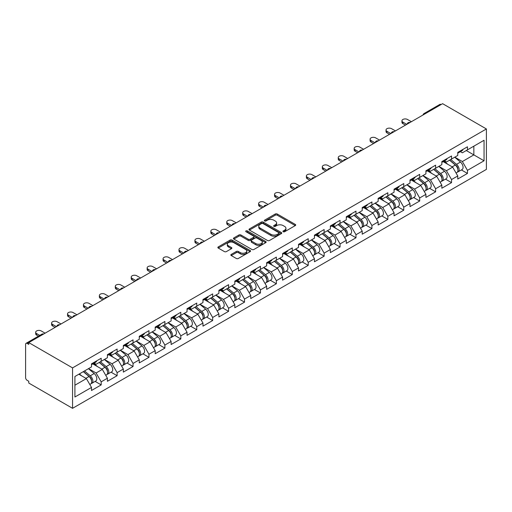 <?xml version="1.0" encoding="UTF-8"?>
<svg xmlns="http://www.w3.org/2000/svg" width="512" height="512" viewBox="0 0 512 512"><rect width="100%" height="100%" fill="white"/><g stroke="black" fill="none" stroke-linecap="round" stroke-linejoin="round"><path stroke-width="0.77" d="M283.232 231.738A0.992 0.57 0 0 0 284.634 231.738L295.283 225.587A1.414 0.819 0 0 0 295.699 225.011A1.414 0.819 0 0 0 295.283 224.429L277.248 214.016A1.414 0.819 0 0 0 275.245 214.016L264.595 220.166A0.992 0.57 0 0 0 264.307 220.57A0.992 0.57 0 0 0 264.595 220.973A0.992 0.57 0 0 0 265.997 220.973L267.379 220.179A4.538 2.618 0 0 1 273.792 220.179L275.29 221.05A4.538 2.618 0 0 1 276.621 222.899A4.538 2.618 0 0 1 275.29 224.749L273.914 225.542A0.992 0.57 0 0 0 273.626 225.952A0.992 0.57 0 0 0 273.914 226.355A0.992 0.57 0 0 0 275.315 226.355L276.698 225.562A4.538 2.618 0 0 1 283.11 225.562L284.614 226.426A4.538 2.618 0 0 1 285.939 228.275A4.538 2.618 0 0 1 284.614 230.131L283.232 230.925A0.992 0.57 0 0 0 282.944 231.328A0.992 0.57 0 0 0 283.232 231.738L283.232 230.925M231.258 254.4A1.414 0.819 0 0 0 230.842 254.976A1.414 0.819 0 0 0 231.258 255.552L236.314 258.477A1.414 0.819 0 0 0 238.317 258.477L250.144 251.648A1.414 0.819 0 0 0 250.56 251.072A1.414 0.819 0 0 0 250.144 250.496L232.109 240.077A1.414 0.819 0 0 0 230.099 240.077L218.278 246.906A1.414 0.819 0 0 0 217.862 247.482A1.414 0.819 0 0 0 218.278 248.064L224.39 251.59A1.414 0.819 0 0 0 226.394 251.59L231.456 248.672A1.414 0.819 0 0 0 231.872 248.09A1.414 0.819 0 0 0 231.456 247.514L228.422 245.766A3.789 2.189 0 0 1 227.315 244.218A3.789 2.189 0 0 1 229.651 242.195A3.789 2.189 0 0 1 233.786 242.669L245.658 249.523A3.789 2.189 0 0 1 246.771 251.072A3.789 2.189 0 0 1 244.429 253.094A3.789 2.189 0 0 1 240.301 252.621L238.317 251.475A1.414 0.819 0 0 0 236.314 251.475L231.258 254.4L231.258 255.552L236.314 252.653L236.314 251.475M28.762 342.605L442.605 103.68L486.4 128.96L72.557 367.891L28.762 342.605L28.762 344.378L27.13 343.43A2.163 1.248 -120 0 0 26.048 343.328A2.163 1.248 -120 0 0 25.6 344.314L25.6 377.677A2.163 1.248 -120 0 0 27.13 380.326L28.762 381.267L28.762 383.04L72.557 408.32L72.557 367.891M267.475 240.486A1.414 0.819 0 0 0 269.478 240.486L281.306 233.658A1.414 0.819 0 0 0 281.722 233.082A1.414 0.819 0 0 0 281.306 232.499L263.27 222.086A1.414 0.819 0 0 0 261.267 222.086L249.44 228.915A1.414 0.819 0 0 0 249.024 229.491A1.414 0.819 0 0 0 249.44 230.074L267.475 240.486M246.381 231.949A0.992 0.57 0 0 1 247.386 232.09L247.386 230.912L265.722 241.498A1.414 0.819 0 0 1 266.138 242.074A1.414 0.819 0 0 1 265.722 242.656L253.901 249.478A1.414 0.819 0 0 1 251.898 249.478L233.862 239.066L233.862 237.914A1.414 0.819 0 0 0 233.446 238.49A1.414 0.819 0 0 0 233.862 239.066M233.862 237.914L238.918 234.989A1.414 0.819 0 0 1 240.922 234.989L248.237 239.213A1.414 0.819 0 0 0 250.24 239.213L253.6 237.274A1.414 0.819 0 0 0 254.016 236.698A1.414 0.819 0 0 0 253.6 236.115L245.984 231.718A0.992 0.57 0 0 1 245.696 231.315A0.992 0.57 0 0 1 246.304 230.784A0.992 0.57 0 0 1 247.386 230.912M72.557 408.32L486.4 169.395L486.4 128.96M95.136 381.395L101.19 384.896L101.19 381.83L96.09 372.992L88.531 368.627M101.19 384.896L91.494 390.496L91.494 387.43L74.906 397.005L74.906 376.499L91.494 366.918L91.494 363.853L101.19 358.253L101.19 361.318L107.418 357.722L107.418 354.662L117.12 349.062L117.12 352.128L123.341 348.531L123.341 345.466L133.043 339.866L133.043 342.931L139.27 339.334L139.27 336.269L148.966 330.675L148.966 333.734L155.194 330.144L155.194 327.078L164.89 321.478L164.89 324.544L171.117 320.947L171.117 317.882L180.819 312.282L180.819 315.347L187.046 311.757L187.046 308.691L196.742 303.091L196.742 306.157L202.97 302.56L202.97 299.494L212.666 293.894L212.666 296.96L218.893 293.363L218.893 290.304L228.589 284.704L228.589 287.77L234.816 284.173L234.816 281.107L244.518 275.507L244.518 278.573L250.746 274.976L250.746 271.91L260.442 266.317L260.442 269.376L266.669 265.786L266.669 262.72L276.365 257.12L276.365 260.186L282.592 256.589L282.592 253.523L292.288 247.923L292.288 250.989L298.515 247.392L298.515 244.333L308.218 238.733L308.218 241.798L314.445 238.202L314.445 235.136L324.141 229.536L324.141 232.602L330.368 229.005L330.368 225.939L340.064 220.346L340.064 223.405L346.291 219.814L346.291 216.749L355.987 211.149L355.987 214.214L362.214 210.618L362.214 207.552L371.917 201.952L371.917 205.018L378.144 201.427L378.144 198.362L387.84 192.762L387.84 195.827L394.067 192.23L394.067 189.165L403.763 183.565L403.763 186.63L409.99 183.034L409.99 179.974L419.686 174.374L419.686 177.44L425.914 173.843L425.914 170.778L435.616 165.178L435.616 168.243L441.843 164.646L441.843 161.581L451.539 155.987L451.539 159.046L457.766 155.456L457.766 152.39L467.462 146.79L467.462 149.856L484.051 140.275L484.051 160.787L467.462 170.368L462.362 161.523L454.803 157.165M461.408 169.933L467.462 173.427L467.462 170.368M467.462 173.427L457.766 179.027L457.766 175.962L451.539 179.558L446.432 170.72L438.88 166.355M445.485 179.13L451.539 182.624L451.539 179.558M451.539 182.624L441.843 188.224L441.843 185.158L435.616 188.755L430.509 179.91L422.957 175.552M429.555 188.32L435.616 191.821L435.616 188.755M435.616 191.821L425.914 197.414L425.914 194.355L419.686 197.946L414.586 189.107L407.034 184.742M413.632 197.517L419.686 201.011L419.686 197.946M419.686 201.011L409.99 206.611L409.99 203.546L403.763 207.142L398.662 198.304L391.104 193.939M397.709 206.707L403.763 210.208L403.763 207.142M403.763 210.208L394.067 215.808L394.067 212.742L387.84 216.333L382.733 207.494L375.181 203.136M381.786 215.904L387.84 219.398L387.84 216.333M387.84 219.398L378.144 224.998L378.144 221.933L371.917 225.53L366.81 216.691L359.258 212.326M365.856 225.101L371.917 228.595L371.917 225.53M371.917 228.595L362.214 234.195L362.214 231.13L355.987 234.726L350.886 225.882L343.334 221.523M349.933 234.291L355.987 237.786L355.987 234.726M355.987 237.786L346.291 243.386L346.291 240.32L340.064 243.917L334.963 235.078L327.405 230.714M334.01 243.488L340.064 246.982L340.064 243.917M340.064 246.982L330.368 252.582L330.368 249.517L324.141 253.114L319.034 244.269L311.482 239.91M318.086 252.678L324.141 256.179L324.141 253.114M324.141 256.179L314.445 261.773L314.445 258.714L308.218 262.304L303.11 253.466L295.558 249.107M302.157 261.875L308.218 265.37L308.218 262.304M308.218 265.37L298.515 270.97L298.515 267.904L292.288 271.501L287.187 262.662L279.629 258.298M286.234 271.066L292.288 274.566L292.288 271.501M292.288 274.566L282.592 280.166L282.592 277.101L276.365 280.698L271.264 271.853L263.706 267.494M270.31 280.262L276.365 283.757L276.365 280.698M276.365 283.757L266.669 289.357L266.669 286.291L260.442 289.888L255.334 281.05L247.782 276.685M254.381 289.459L260.442 292.954L260.442 289.888M260.442 292.954L250.746 298.554L250.746 295.488L244.518 299.085L239.411 290.24L231.859 285.882M238.458 298.65L244.518 302.15L244.518 299.085M244.518 302.15L234.816 307.744L234.816 304.685L228.589 308.275L223.488 299.437L215.93 295.072M222.534 307.846L228.589 311.341L228.589 308.275M228.589 311.341L218.893 316.941L218.893 313.875L212.666 317.472L207.565 308.634L200.006 304.269M206.611 317.037L212.666 320.538L212.666 317.472M212.666 320.538L202.97 326.138L202.97 323.072L196.742 326.662L191.635 317.824L184.083 313.466M190.682 326.234L196.742 329.728L196.742 326.662M196.742 329.728L187.046 335.328L187.046 332.262L180.819 335.859L175.712 327.021L168.16 322.656M174.758 335.43L180.819 338.925L180.819 335.859M180.819 338.925L171.117 344.525L171.117 341.459L164.89 345.056L159.789 336.211L152.23 331.853M158.835 344.621L164.89 348.115L164.89 345.056M164.89 348.115L155.194 353.715L155.194 350.65L148.966 354.246L143.866 345.408L136.307 341.043M142.912 353.818L148.966 357.312L148.966 354.246M148.966 357.312L139.27 362.912L139.27 359.846L133.043 363.443L127.936 354.598L120.384 350.24M126.982 363.008L133.043 366.509L133.043 363.443M133.043 366.509L123.341 372.102L123.341 369.043L117.12 372.634L112.013 363.795L104.461 359.437M111.059 372.205L117.12 375.699L117.12 372.634M117.12 375.699L107.418 381.299L107.418 378.234L101.19 381.83M94.112 363.13L96.09 364.269L101.19 361.318M96.09 372.992L102.317 369.395L92.787 363.891M107.418 378.234L102.317 369.395M110.042 353.933L112.013 355.072L117.12 352.128M112.013 363.795L118.24 360.198L108.71 354.701M123.341 369.043L118.24 360.198M125.965 344.736L127.936 345.882L133.043 342.931M127.936 354.598L134.163 351.008L124.64 345.504M139.27 359.846L134.163 351.008M141.888 335.546L143.866 336.685L148.966 333.734M143.866 345.408L150.086 341.811L140.563 336.314M155.194 350.65L150.086 341.811M157.811 326.349L159.789 327.488L164.89 324.544M159.789 336.211L166.016 332.621L156.486 327.117M171.117 341.459L166.016 332.621M173.741 317.158L175.712 318.298L180.819 315.347M175.712 327.021L181.939 323.424L172.41 317.92M187.046 332.262L181.939 323.424M189.664 307.962L191.635 309.101L196.742 306.157M191.635 317.824L197.862 314.227L188.339 308.73M202.97 323.072L197.862 314.227M205.587 298.771L207.565 299.91L212.666 296.96M207.565 308.634L213.792 305.037L204.262 299.533M218.893 313.875L213.792 305.037M221.51 289.574L223.488 290.714L228.589 287.77M223.488 299.437L229.715 295.84L220.186 290.342M234.816 304.685L229.715 295.84M237.44 280.378L239.411 281.517L244.518 278.573M239.411 290.24L245.638 286.65L236.109 281.146M250.746 295.488L245.638 286.65M253.363 271.187L255.334 272.326L260.442 269.376M255.334 281.05L261.562 277.453L252.038 271.955M266.669 286.291L261.562 277.453M269.286 261.99L271.264 263.13L276.365 260.186M271.264 271.853L277.491 268.256L267.962 262.758M282.592 277.101L277.491 268.256M285.21 252.8L287.187 253.939L292.288 250.989M287.187 262.662L293.414 259.066L283.885 253.562M298.515 267.904L293.414 259.066M301.139 243.603L303.11 244.742L308.218 241.798M303.11 253.466L309.338 249.869L299.808 244.371M314.445 258.714L309.338 249.869M317.062 234.406L319.034 235.552L324.141 232.602M319.034 244.269L325.261 240.678L315.738 235.174M330.368 249.517L325.261 240.678M332.986 225.216L334.963 226.355L340.064 223.405M334.963 235.078L341.19 231.482L331.661 225.984M346.291 240.32L341.19 231.482M348.915 216.019L350.886 217.158L355.987 214.214M350.886 225.882L357.114 222.291L347.584 216.787M362.214 231.13L357.114 222.291M364.838 206.829L366.81 207.968L371.917 205.018M366.81 216.691L373.037 213.094L363.507 207.59M378.144 221.933L373.037 213.094M380.762 197.632L382.733 198.771L387.84 195.827M382.733 207.494L388.96 203.898L379.437 198.4M394.067 212.742L388.96 203.898M396.685 188.442L398.662 189.581L403.763 186.63M398.662 198.304L404.89 194.707L395.36 189.203M409.99 203.546L404.89 194.707M412.614 179.245L414.586 180.384L419.686 177.44M414.586 189.107L420.813 185.51L411.283 180.013M425.914 194.355L420.813 185.51M428.538 170.048L430.509 171.187L435.616 168.243M430.509 179.91L436.736 176.32L427.206 170.816M441.843 185.158L436.736 176.32M444.461 160.858L446.432 161.997L451.539 159.046M446.432 170.72L452.659 167.123L443.136 161.626M457.766 175.962L452.659 167.123M441.075 104.563L425.254 113.696M424.602 114.074A2.163 1.248 120 0 1 425.152 113.638A2.163 1.248 60 0 0 424.07 113.53L439.891 104.397A2.163 1.248 60 0 1 440.973 104.506M460.384 151.661L462.362 152.8L467.462 149.856M462.362 161.523L473.843 154.893L473.843 146.17L484.051 140.275M466.291 150.534L484.051 160.787M74.906 385.216L86.387 378.586L78.835 374.227M91.494 387.43L86.387 378.586M283.629 231.872L284.614 231.309A4.538 2.618 0 0 0 285.939 229.459L285.939 228.275M276.621 222.899L276.621 224.077A4.538 2.618 0 0 1 275.29 225.926L274.31 226.496M295.264 225.6L277.248 215.2A1.414 0.819 0 0 0 275.245 215.2L264.992 221.114M281.286 233.67L263.27 223.264A1.414 0.819 0 0 0 261.267 223.264L249.459 230.08M278.797 233.485A0.992 0.57 0 0 0 279.091 233.082A0.992 0.57 0 0 0 278.797 232.672L262.97 223.533A0.992 0.57 0 0 0 261.568 223.533L260.115 224.371A4.538 2.618 0 0 0 258.784 226.227A4.538 2.618 0 0 0 260.115 228.077L270.931 234.323A4.538 2.618 0 0 0 277.344 234.323L278.797 233.485L278.797 234.662A0.992 0.57 0 0 0 279.091 234.259L279.091 233.082M258.784 226.227L258.784 227.405A4.538 2.618 0 0 0 260.115 229.254L260.115 228.077M278.797 234.662L277.344 235.501A4.538 2.618 0 0 1 270.931 235.501L260.115 229.254M233.882 239.078L238.918 236.166L238.918 234.989M254.016 236.698L254.016 237.875A1.414 0.819 0 0 1 253.6 238.451L250.24 240.39A1.414 0.819 0 0 1 248.237 240.39L240.922 236.166A1.414 0.819 0 0 0 238.918 236.166M247.386 232.09L265.702 242.662M255.827 243.597A3.789 2.189 0 0 0 259.962 244.07A3.789 2.189 0 0 0 262.298 242.048A3.789 2.189 0 0 0 261.19 240.499L257.005 238.086A1.414 0.819 0 0 0 255.002 238.086L251.648 240.019A1.414 0.819 0 0 0 251.232 240.602A1.414 0.819 0 0 0 251.648 241.178L255.827 243.597L255.827 244.774A3.789 2.189 0 0 0 259.962 245.248A3.789 2.189 0 0 0 262.298 243.226L262.298 242.048M251.232 240.602L251.232 241.779A1.414 0.819 0 0 0 251.648 242.355L251.648 241.178M255.827 244.774L251.648 242.355M246.771 251.072L246.771 252.25A3.789 2.189 0 0 1 244.429 254.272A3.789 2.189 0 0 1 240.301 253.798L238.317 252.653A1.414 0.819 0 0 0 236.314 252.653M227.315 244.218L227.315 245.395A3.789 2.189 0 0 0 228.422 246.944L228.422 245.766M231.437 248.678L228.422 246.944M250.125 251.661L232.109 241.261A1.414 0.819 0 0 0 230.099 241.261L218.298 248.077M456.55 165.952L455.834 165.536M457.466 172.026A4.762 2.752 -120 0 0 458.157 171.808A4.762 2.752 -120 0 0 459.014 168.48A4.762 2.752 -120 0 0 456.531 164.333L450.784 159.482M458.157 171.808L462.086 169.542A4.762 2.752 -120 0 0 462.944 166.214A4.762 2.752 -120 0 0 460.461 162.061L454.72 157.216M449.683 160.122L456.237 165.651A2.886 1.664 60 0 1 457.792 169.21M456.064 173.018L456.934 172.518A4.762 2.752 -120 0 0 457.786 169.19A4.762 2.752 -120 0 0 455.309 165.037L449.562 160.192M447.904 164.378L444.026 161.107M411.366 121.715L407.488 119.475A3.251 1.875 0 0 0 403.949 119.066A3.251 1.875 0 0 0 401.946 120.8A3.251 1.875 0 0 0 402.899 122.125L402.899 123.654A3.251 1.875 180 0 1 401.946 122.33L401.946 120.8M405.446 125.133L402.899 123.654M459.046 151.648A4.762 2.752 60 0 1 458.157 152.947A4.762 2.752 60 0 1 457.766 153.114M462.976 149.382A4.762 2.752 60 0 1 462.086 150.682L458.157 152.947M406.778 124.365L402.899 122.125M440.627 175.142L439.91 174.733M441.542 181.216A4.762 2.752 -120 0 0 442.234 181.005A4.762 2.752 -120 0 0 443.091 177.677A4.762 2.752 -120 0 0 440.608 173.523L434.861 168.678M442.234 181.005L446.163 178.733A4.762 2.752 -120 0 0 447.021 175.405A4.762 2.752 -120 0 0 444.538 171.258L438.79 166.406M433.754 169.318L440.307 174.848A2.886 1.664 60 0 1 441.869 178.4M440.141 182.214L441.005 181.709A4.762 2.752 -120 0 0 441.862 178.381A4.762 2.752 -120 0 0 439.386 174.234L433.638 169.382M431.981 173.574L428.102 170.298M424.704 184.339L423.987 183.93M425.613 190.413A4.762 2.752 -120 0 0 426.31 190.195A4.762 2.752 -120 0 0 427.162 186.867A4.762 2.752 -120 0 0 424.685 182.72L418.938 177.869M426.31 190.195L430.24 187.93A4.762 2.752 -120 0 0 431.091 184.602A4.762 2.752 -120 0 0 428.614 180.448L422.867 175.603M417.83 178.509L424.384 184.038A2.886 1.664 60 0 1 425.946 187.597M424.218 191.405L425.082 190.906A4.762 2.752 -120 0 0 425.939 187.578A4.762 2.752 -120 0 0 423.456 183.424L417.715 178.579M416.058 182.765L412.179 179.494M408.774 193.536L408.064 193.12M409.69 199.61A4.762 2.752 -120 0 0 410.381 199.392A4.762 2.752 -120 0 0 411.238 196.064A4.762 2.752 -120 0 0 408.755 191.91L403.014 187.066M410.381 199.392L414.31 197.12A4.762 2.752 -120 0 0 415.168 193.792A4.762 2.752 -120 0 0 412.691 189.645L406.944 184.794M401.907 187.706L408.461 193.235A2.886 1.664 60 0 1 410.016 196.794M408.288 200.602L409.158 200.096A4.762 2.752 -120 0 0 410.016 196.768A4.762 2.752 -120 0 0 407.533 192.621L401.786 187.77M400.128 191.962L396.256 188.691M392.851 202.726L392.134 202.317M393.766 208.8A4.762 2.752 -120 0 0 394.458 208.589A4.762 2.752 -120 0 0 395.315 205.254A4.762 2.752 -120 0 0 392.832 201.107L387.085 196.262M394.458 208.589L398.387 206.317A4.762 2.752 -120 0 0 399.245 202.989A4.762 2.752 -120 0 0 396.762 198.835L391.021 193.99M385.984 196.896L392.538 202.426A2.886 1.664 60 0 1 394.093 205.984M392.365 209.792L393.235 209.293A4.762 2.752 -120 0 0 394.086 205.965A4.762 2.752 -120 0 0 391.61 201.811L385.862 196.966M384.205 201.152L380.326 197.882M376.928 211.923L376.211 211.507M377.843 217.997A4.762 2.752 -120 0 0 378.534 217.779A4.762 2.752 -120 0 0 379.392 214.451A4.762 2.752 -120 0 0 376.909 210.304L371.162 205.453M378.534 217.779L382.464 215.514A4.762 2.752 -120 0 0 383.322 212.179A4.762 2.752 -120 0 0 380.838 208.032L375.091 203.187M370.054 206.093L376.608 211.622A2.886 1.664 60 0 1 378.17 215.181M376.442 218.989L377.306 218.49A4.762 2.752 -120 0 0 378.163 215.155A4.762 2.752 -120 0 0 375.68 211.008L369.939 206.163M368.282 210.349L364.403 207.078M395.443 130.906L391.565 128.666A3.251 1.875 0 0 0 388.026 128.262A3.251 1.875 0 0 0 386.022 129.99A3.251 1.875 0 0 0 386.97 131.322L386.97 132.851A3.251 1.875 180 0 1 386.022 131.526L386.022 129.99M389.523 134.323L386.97 132.851M443.117 160.845A4.762 2.752 60 0 1 442.234 162.144A4.762 2.752 60 0 1 441.843 162.304M447.046 158.579A4.762 2.752 60 0 1 446.163 159.872L442.234 162.144M390.848 133.562L386.97 131.322M379.52 140.102L375.642 137.862A3.251 1.875 0 0 0 372.102 137.453A3.251 1.875 0 0 0 370.093 139.187A3.251 1.875 0 0 0 371.046 140.512L371.046 142.048A3.251 1.875 180 0 1 370.093 140.717L370.093 139.187M373.6 143.52L371.046 142.048M427.194 170.042A4.762 2.752 60 0 1 426.31 171.334A4.762 2.752 60 0 1 425.914 171.501M431.123 167.77A4.762 2.752 60 0 1 430.24 169.069L426.31 171.334M374.925 142.752L371.046 140.512M363.597 149.293L359.718 147.053A3.251 1.875 0 0 0 356.173 146.65A3.251 1.875 0 0 0 354.17 148.384A3.251 1.875 0 0 0 355.123 149.709L355.123 151.238A3.251 1.875 180 0 1 354.17 149.914L354.17 148.384M357.677 152.71L355.123 151.238M411.27 179.232A4.762 2.752 60 0 1 410.381 180.531A4.762 2.752 60 0 1 409.99 180.691M415.2 176.966A4.762 2.752 60 0 1 414.31 178.266L410.381 180.531M359.002 151.949L355.123 149.709M347.667 158.49L343.789 156.25A3.251 1.875 0 0 0 340.25 155.84A3.251 1.875 0 0 0 338.246 157.574A3.251 1.875 0 0 0 339.2 158.899L339.2 160.435A3.251 1.875 180 0 1 338.246 159.11L338.246 157.574M341.747 161.907L339.2 160.435M395.347 188.429A4.762 2.752 60 0 1 394.458 189.728A4.762 2.752 60 0 1 394.067 189.888M399.277 186.157A4.762 2.752 60 0 1 398.387 187.456L394.458 189.728M343.078 161.139L339.2 158.899M331.744 167.68L327.866 165.446A3.251 1.875 0 0 0 324.326 165.037A3.251 1.875 0 0 0 322.323 166.771A3.251 1.875 0 0 0 323.27 168.096L323.27 169.626A3.251 1.875 180 0 1 322.323 168.301L322.323 166.771M325.824 171.104L323.27 169.626M379.418 197.619A4.762 2.752 60 0 1 378.534 198.918A4.762 2.752 60 0 1 378.144 199.078M383.347 195.354A4.762 2.752 60 0 1 382.464 196.653L378.534 198.918M327.149 170.336L323.27 168.096M361.005 221.114L360.288 220.704M361.914 227.187A4.762 2.752 -120 0 0 362.611 226.976A4.762 2.752 -120 0 0 363.462 223.648A4.762 2.752 -120 0 0 360.986 219.494L355.238 214.65M362.611 226.976L366.541 224.704A4.762 2.752 -120 0 0 367.392 221.376A4.762 2.752 -120 0 0 364.915 217.229L359.168 212.378M354.131 215.29L360.685 220.813A2.886 1.664 60 0 1 362.246 224.371M360.518 228.179L361.382 227.68A4.762 2.752 -120 0 0 362.24 224.352A4.762 2.752 -120 0 0 359.757 220.205L354.016 215.354M352.358 219.539L348.48 216.269M315.821 176.877L311.942 174.637A3.251 1.875 0 0 0 308.403 174.234A3.251 1.875 0 0 0 306.394 175.962A3.251 1.875 0 0 0 307.347 177.293L307.347 178.822A3.251 1.875 180 0 1 306.394 177.498L306.394 175.962M309.901 180.294L307.347 178.822M363.494 206.816A4.762 2.752 60 0 1 362.611 208.115A4.762 2.752 60 0 1 362.214 208.275M367.424 204.544A4.762 2.752 60 0 1 366.541 205.843L362.611 208.115M311.226 179.526L307.347 177.293M345.075 230.31L344.365 229.894M345.99 236.384A4.762 2.752 -120 0 0 346.682 236.166A4.762 2.752 -120 0 0 347.539 232.838A4.762 2.752 -120 0 0 345.056 228.691L339.315 223.84M346.682 236.166L350.611 233.901A4.762 2.752 -120 0 0 351.469 230.573A4.762 2.752 -120 0 0 348.986 226.419L343.245 221.574M338.208 224.48L344.762 230.01A2.886 1.664 60 0 1 346.317 233.568M344.589 237.376L345.459 236.877A4.762 2.752 -120 0 0 346.317 233.549A4.762 2.752 -120 0 0 343.834 229.395L338.086 224.55M336.429 228.736L332.557 225.466M299.898 186.074L296.019 183.834A3.251 1.875 0 0 0 292.474 183.424A3.251 1.875 0 0 0 290.47 185.158A3.251 1.875 0 0 0 291.424 186.483L291.424 188.019A3.251 1.875 180 0 1 290.47 186.688L290.47 185.158M293.978 189.491L291.424 188.019M347.571 216.013A4.762 2.752 60 0 1 346.682 217.306A4.762 2.752 60 0 1 346.291 217.472M351.501 213.741A4.762 2.752 60 0 1 350.611 215.04L346.682 217.306M295.302 188.723L291.424 186.483M329.152 239.501L328.435 239.091M330.067 245.574A4.762 2.752 -120 0 0 330.758 245.363A4.762 2.752 -120 0 0 331.616 242.035A4.762 2.752 -120 0 0 329.133 237.882L323.386 233.037M330.758 245.363L334.688 243.091A4.762 2.752 -120 0 0 335.546 239.763A4.762 2.752 -120 0 0 333.062 235.616L327.315 230.765M322.278 233.677L328.838 239.206A2.886 1.664 60 0 1 330.394 242.765M328.666 246.573L329.536 246.067A4.762 2.752 -120 0 0 330.387 242.739A4.762 2.752 -120 0 0 327.91 238.592L322.163 233.741M320.506 237.933L316.627 234.662M283.968 195.264L280.09 193.024A3.251 1.875 0 0 0 276.55 192.621A3.251 1.875 0 0 0 274.547 194.355A3.251 1.875 0 0 0 275.501 195.68L275.501 197.21A3.251 1.875 180 0 1 274.547 195.885L274.547 194.355M278.048 198.682L275.501 197.21M331.648 225.203A4.762 2.752 60 0 1 330.758 226.502A4.762 2.752 60 0 1 330.368 226.662M335.578 222.938A4.762 2.752 60 0 1 334.688 224.23L330.758 226.502M279.379 197.92L275.501 195.68M313.229 248.698L312.512 248.288M314.144 254.771A4.762 2.752 -120 0 0 314.835 254.554A4.762 2.752 -120 0 0 315.693 251.226A4.762 2.752 -120 0 0 313.21 247.078L307.462 242.227M314.835 254.554L318.765 252.288A4.762 2.752 -120 0 0 319.622 248.96A4.762 2.752 -120 0 0 317.139 244.806L311.392 239.962M306.355 242.867L312.909 248.397A2.886 1.664 60 0 1 314.47 251.955M312.742 255.763L313.606 255.264A4.762 2.752 -120 0 0 314.464 251.936A4.762 2.752 -120 0 0 311.981 247.782L306.24 242.938M304.582 247.123L300.704 243.853M268.045 204.461L264.166 202.221A3.251 1.875 0 0 0 260.627 201.811A3.251 1.875 0 0 0 258.624 203.546A3.251 1.875 0 0 0 259.571 204.87L259.571 206.406A3.251 1.875 180 0 1 258.624 205.082L258.624 203.546M262.125 207.878L259.571 206.406M315.718 234.4A4.762 2.752 60 0 1 314.835 235.699A4.762 2.752 60 0 1 314.445 235.859M319.648 232.128A4.762 2.752 60 0 1 318.765 233.427L314.835 235.699M263.45 207.11L259.571 204.87M297.306 257.894L296.589 257.478M298.214 263.968A4.762 2.752 -120 0 0 298.906 263.75A4.762 2.752 -120 0 0 299.763 260.422A4.762 2.752 -120 0 0 297.286 256.269L291.539 251.424M298.906 263.75L302.842 261.478A4.762 2.752 -120 0 0 303.693 258.15A4.762 2.752 -120 0 0 301.216 254.003L295.469 249.158M290.432 252.064L296.986 257.594A2.886 1.664 60 0 1 298.547 261.152M296.819 264.96L297.683 264.461A4.762 2.752 -120 0 0 298.541 261.126A4.762 2.752 -120 0 0 296.058 256.979L290.31 252.134M288.659 256.32L284.781 253.05M252.122 213.651L248.243 211.411A3.251 1.875 0 0 0 244.704 211.008A3.251 1.875 0 0 0 242.694 212.742A3.251 1.875 0 0 0 243.648 214.067L243.648 215.597A3.251 1.875 180 0 1 242.694 214.272L242.694 212.742M246.202 217.075L243.648 215.597M299.795 243.59A4.762 2.752 60 0 1 298.906 244.89A4.762 2.752 60 0 1 298.515 245.05M303.725 241.325A4.762 2.752 60 0 1 302.842 242.624L298.906 244.89M247.526 216.307L243.648 214.067M281.376 267.085L280.666 266.675M282.291 273.158A4.762 2.752 -120 0 0 282.982 272.947A4.762 2.752 -120 0 0 283.84 269.613A4.762 2.752 -120 0 0 281.357 265.466L275.616 260.621M282.982 272.947L286.912 270.675A4.762 2.752 -120 0 0 287.77 267.347A4.762 2.752 -120 0 0 285.286 263.194L279.546 258.349M274.509 261.254L281.062 266.784A2.886 1.664 60 0 1 282.618 270.342M280.89 274.15L281.76 273.651A4.762 2.752 -120 0 0 282.618 270.323A4.762 2.752 -120 0 0 280.134 266.176L274.387 261.325M272.73 265.51L268.858 262.24M236.198 222.848L232.32 220.608A3.251 1.875 0 0 0 228.774 220.205A3.251 1.875 0 0 0 226.771 221.933A3.251 1.875 0 0 0 227.725 223.258L227.725 224.794A3.251 1.875 180 0 1 226.771 223.469L226.771 221.933M230.272 226.266L227.725 224.794M283.872 252.787A4.762 2.752 60 0 1 282.982 254.086A4.762 2.752 60 0 1 282.592 254.246M287.802 250.515A4.762 2.752 60 0 1 286.912 251.814L282.982 254.086M231.603 225.498L227.725 223.258M265.453 276.282L264.736 275.866M266.368 282.355A4.762 2.752 -120 0 0 267.059 282.138A4.762 2.752 -120 0 0 267.917 278.81A4.762 2.752 -120 0 0 265.434 274.662L259.686 269.811M267.059 282.138L270.989 279.872A4.762 2.752 -120 0 0 271.846 276.544A4.762 2.752 -120 0 0 269.363 272.39L263.616 267.546M258.579 270.451L265.133 275.981A2.886 1.664 60 0 1 266.694 279.539M264.966 283.347L265.837 282.848A4.762 2.752 -120 0 0 266.688 279.52A4.762 2.752 -120 0 0 264.211 275.366L258.464 270.522M256.806 274.707L252.928 271.437M220.269 232.045L216.39 229.805A3.251 1.875 0 0 0 212.851 229.395A3.251 1.875 0 0 0 210.848 231.13A3.251 1.875 0 0 0 211.795 232.454L211.795 233.984A3.251 1.875 180 0 1 210.848 232.659L210.848 231.13M214.349 235.462L211.795 233.984M267.949 261.978A4.762 2.752 60 0 1 267.059 263.277A4.762 2.752 60 0 1 266.669 263.443M271.878 259.712A4.762 2.752 60 0 1 270.989 261.011L267.059 263.277M215.68 234.694L211.795 232.454M249.53 285.472L248.813 285.062M250.438 291.546A4.762 2.752 -120 0 0 251.136 291.334A4.762 2.752 -120 0 0 251.987 288.006A4.762 2.752 -120 0 0 249.51 283.853L243.763 279.008M251.136 291.334L255.066 289.062A4.762 2.752 -120 0 0 255.923 285.734A4.762 2.752 -120 0 0 253.44 281.587L247.693 276.736M242.656 279.648L249.21 285.178A2.886 1.664 60 0 1 250.771 288.73M249.043 292.544L249.907 292.038A4.762 2.752 -120 0 0 250.765 288.71A4.762 2.752 -120 0 0 248.282 284.563L242.541 279.712M240.883 283.904L237.005 280.627M204.346 241.235L200.467 238.995A3.251 1.875 0 0 0 196.928 238.592A3.251 1.875 0 0 0 194.925 240.32A3.251 1.875 0 0 0 195.872 241.651L195.872 243.181A3.251 1.875 180 0 1 194.925 241.856L194.925 240.32M198.426 244.653L195.872 243.181M252.019 271.174A4.762 2.752 60 0 1 251.136 272.474A4.762 2.752 60 0 1 250.746 272.634M255.949 268.909A4.762 2.752 60 0 1 255.066 270.202L251.136 272.474M199.75 243.891L195.872 241.651M233.6 294.669L232.89 294.259M234.515 300.742A4.762 2.752 -120 0 0 235.206 300.525A4.762 2.752 -120 0 0 236.064 297.197A4.762 2.752 -120 0 0 233.587 293.05L227.84 288.198M235.206 300.525L239.142 298.259A4.762 2.752 -120 0 0 239.994 294.931A4.762 2.752 -120 0 0 237.517 290.778L231.77 285.933M226.733 288.838L233.286 294.368A2.886 1.664 60 0 1 234.848 297.926M233.114 301.734L233.984 301.235A4.762 2.752 -120 0 0 234.842 297.907A4.762 2.752 -120 0 0 232.358 293.754L226.611 288.909M224.96 293.094L221.082 289.824M188.422 250.432L184.544 248.192A3.251 1.875 0 0 0 181.005 247.782A3.251 1.875 0 0 0 178.995 249.517A3.251 1.875 0 0 0 179.949 250.842L179.949 252.378A3.251 1.875 180 0 1 178.995 251.046L178.995 249.517M182.502 253.85L179.949 252.378M236.096 280.371A4.762 2.752 60 0 1 235.206 281.664A4.762 2.752 60 0 1 234.816 281.83M240.026 278.099A4.762 2.752 60 0 1 239.142 279.398L235.206 281.664M183.827 253.082L179.949 250.842M217.677 303.866L216.966 303.45M218.592 309.939A4.762 2.752 -120 0 0 219.283 309.722A4.762 2.752 -120 0 0 220.141 306.394A4.762 2.752 -120 0 0 217.658 302.24L211.917 297.395M219.283 309.722L223.213 307.45A4.762 2.752 -120 0 0 224.07 304.122A4.762 2.752 -120 0 0 221.587 299.974L215.846 295.123M210.81 298.035L217.363 303.565A2.886 1.664 60 0 1 218.918 307.123M217.19 310.931L218.061 310.426A4.762 2.752 -120 0 0 218.918 307.098A4.762 2.752 -120 0 0 216.435 302.95L210.688 298.099M209.03 302.291L205.158 299.021M172.499 259.622L168.614 257.382A3.251 1.875 0 0 0 165.075 256.979A3.251 1.875 0 0 0 163.072 258.714A3.251 1.875 0 0 0 164.026 260.038L164.026 261.568A3.251 1.875 180 0 1 163.072 260.243L163.072 258.714M166.573 263.04L164.026 261.568M220.173 289.562A4.762 2.752 60 0 1 219.283 290.861A4.762 2.752 60 0 1 218.893 291.021M224.102 287.296A4.762 2.752 60 0 1 223.213 288.595L219.283 290.861M167.904 262.278L164.026 260.038M201.754 313.056L201.037 312.646M202.669 319.13A4.762 2.752 -120 0 0 203.36 318.918A4.762 2.752 -120 0 0 204.218 315.584A4.762 2.752 -120 0 0 201.734 311.437L195.987 306.592M203.36 318.918L207.29 316.646A4.762 2.752 -120 0 0 208.147 313.318A4.762 2.752 -120 0 0 205.664 309.165L199.917 304.32M194.88 307.226L201.434 312.755A2.886 1.664 60 0 1 202.995 316.314M201.267 320.122L202.138 319.622A4.762 2.752 -120 0 0 202.989 316.294A4.762 2.752 -120 0 0 200.512 312.141L194.765 307.296M193.107 311.482L189.229 308.211M156.57 268.819L152.691 266.579A3.251 1.875 0 0 0 149.152 266.17A3.251 1.875 0 0 0 147.149 267.904A3.251 1.875 0 0 0 148.096 269.229L148.096 270.765A3.251 1.875 180 0 1 147.149 269.44L147.149 267.904M150.65 272.237L148.096 270.765M204.243 298.758A4.762 2.752 60 0 1 203.36 300.058A4.762 2.752 60 0 1 202.97 300.218M208.179 296.486A4.762 2.752 60 0 1 207.29 297.786L203.36 300.058M151.981 271.469L148.096 269.229M185.83 322.253L185.114 321.837M186.739 328.326A4.762 2.752 -120 0 0 187.437 328.109A4.762 2.752 -120 0 0 188.288 324.781A4.762 2.752 -120 0 0 185.811 320.634L180.064 315.782M187.437 328.109L191.366 325.843A4.762 2.752 -120 0 0 192.224 322.509A4.762 2.752 -120 0 0 189.741 318.362L183.994 313.517M178.957 316.422L185.51 321.952A2.886 1.664 60 0 1 187.072 325.51M185.344 329.318L186.208 328.819A4.762 2.752 -120 0 0 187.066 325.485A4.762 2.752 -120 0 0 184.582 321.338L178.842 316.493M177.184 320.678L173.306 317.408M140.646 278.01L136.768 275.776A3.251 1.875 0 0 0 133.229 275.366A3.251 1.875 0 0 0 131.226 277.101A3.251 1.875 0 0 0 132.173 278.426L132.173 279.955A3.251 1.875 180 0 1 131.226 278.63L131.226 277.101M134.726 281.434L132.173 279.955M188.32 307.949A4.762 2.752 60 0 1 187.437 309.248A4.762 2.752 60 0 1 187.046 309.408M192.25 305.683A4.762 2.752 60 0 1 191.366 306.982L187.437 309.248M136.051 280.666L132.173 278.426M169.901 331.443L169.19 331.034M170.816 337.517A4.762 2.752 -120 0 0 171.507 337.306A4.762 2.752 -120 0 0 172.365 333.978A4.762 2.752 -120 0 0 169.888 329.824L164.141 324.979M171.507 337.306L175.443 335.034A4.762 2.752 -120 0 0 176.294 331.706A4.762 2.752 -120 0 0 173.818 327.558L168.07 322.707M163.034 325.619L169.587 331.142A2.886 1.664 60 0 1 171.142 334.701M169.414 338.509L170.285 338.01A4.762 2.752 -120 0 0 171.142 334.682A4.762 2.752 -120 0 0 168.659 330.534L162.912 325.683M161.261 329.869L157.382 326.598M124.723 287.206L120.845 284.966A3.251 1.875 0 0 0 117.306 284.563A3.251 1.875 0 0 0 115.296 286.291A3.251 1.875 0 0 0 116.25 287.622L116.25 289.152A3.251 1.875 180 0 1 115.296 287.827L115.296 286.291M118.803 290.624L116.25 289.152M172.397 317.146A4.762 2.752 60 0 1 171.507 318.445A4.762 2.752 60 0 1 171.117 318.605M176.326 314.874A4.762 2.752 60 0 1 175.443 316.173L171.507 318.445M120.128 289.856L116.25 287.622M153.978 340.64L153.267 340.224M154.893 346.714A4.762 2.752 -120 0 0 155.584 346.496A4.762 2.752 -120 0 0 156.442 343.168A4.762 2.752 -120 0 0 153.958 339.021L148.218 334.17M155.584 346.496L159.514 344.23A4.762 2.752 -120 0 0 160.371 340.902A4.762 2.752 -120 0 0 157.888 336.749L152.147 331.904M147.11 334.81L153.664 340.339A2.886 1.664 60 0 1 155.219 343.898M153.491 347.706L154.362 347.206A4.762 2.752 -120 0 0 155.219 343.878A4.762 2.752 -120 0 0 152.736 339.725L146.989 334.88M145.331 339.066L141.459 335.795M108.8 296.403L104.915 294.163A3.251 1.875 0 0 0 101.376 293.754A3.251 1.875 0 0 0 99.373 295.488A3.251 1.875 0 0 0 100.326 296.813L100.326 298.349A3.251 1.875 180 0 1 99.373 297.018L99.373 295.488M102.874 299.821L100.326 298.349M156.474 326.342A4.762 2.752 60 0 1 155.584 327.635A4.762 2.752 60 0 1 155.194 327.802M160.403 324.07A4.762 2.752 60 0 1 159.514 325.37L155.584 327.635M104.205 299.053L100.326 296.813M138.054 349.83L137.338 349.421M138.97 355.904A4.762 2.752 -120 0 0 139.661 355.693A4.762 2.752 -120 0 0 140.518 352.365A4.762 2.752 -120 0 0 138.035 348.211L132.288 343.366M139.661 355.693L143.59 353.421A4.762 2.752 -120 0 0 144.448 350.093A4.762 2.752 -120 0 0 141.965 345.946L136.218 341.094M131.181 344.006L137.734 349.536A2.886 1.664 60 0 1 139.296 353.094M137.568 356.902L138.432 356.397A4.762 2.752 -120 0 0 139.29 353.069A4.762 2.752 -120 0 0 136.813 348.922L131.066 344.07M129.408 348.262L125.53 344.992M92.87 305.594L88.992 303.354A3.251 1.875 0 0 0 85.453 302.95A3.251 1.875 0 0 0 83.45 304.685A3.251 1.875 0 0 0 84.397 306.01L84.397 307.539A3.251 1.875 180 0 1 83.45 306.214L83.45 304.685M86.95 309.011L84.397 307.539M140.544 335.533A4.762 2.752 60 0 1 139.661 336.832A4.762 2.752 60 0 1 139.27 336.992M144.48 333.267A4.762 2.752 60 0 1 143.59 334.56L139.661 336.832M88.282 308.25L84.397 306.01M122.131 359.027L121.414 358.618M123.04 365.101A4.762 2.752 -120 0 0 123.738 364.883A4.762 2.752 -120 0 0 124.589 361.555A4.762 2.752 -120 0 0 122.112 357.408L116.365 352.557M123.738 364.883L127.667 362.618A4.762 2.752 -120 0 0 128.525 359.29A4.762 2.752 -120 0 0 126.042 355.136L120.294 350.291M115.258 353.197L121.811 358.726A2.886 1.664 60 0 1 123.373 362.285M121.645 366.093L122.509 365.594A4.762 2.752 -120 0 0 123.366 362.266A4.762 2.752 -120 0 0 120.883 358.112L115.142 353.267M113.485 357.453L109.606 354.182M76.947 314.79L73.069 312.55A3.251 1.875 0 0 0 69.53 312.141A3.251 1.875 0 0 0 67.526 313.875A3.251 1.875 0 0 0 68.474 315.2L68.474 316.736A3.251 1.875 180 0 1 67.526 315.411L67.526 313.875M71.027 318.208L68.474 316.736M124.621 344.73A4.762 2.752 60 0 1 123.738 346.029A4.762 2.752 60 0 1 123.341 346.189M128.55 342.458A4.762 2.752 60 0 1 127.667 343.757L123.738 346.029M72.352 317.44L68.474 315.2M106.202 368.224L105.491 367.808M107.117 374.298A4.762 2.752 -120 0 0 107.808 374.08A4.762 2.752 -120 0 0 108.666 370.752A4.762 2.752 -120 0 0 106.182 366.598L100.442 361.754M107.808 374.08L111.738 371.808A4.762 2.752 -120 0 0 112.595 368.48A4.762 2.752 -120 0 0 110.118 364.333L104.371 359.482M99.334 362.394L105.888 367.923A2.886 1.664 60 0 1 107.443 371.482M105.715 375.29L106.586 374.79A4.762 2.752 -120 0 0 107.443 371.456A4.762 2.752 -120 0 0 104.96 367.309L99.213 362.464M97.562 366.65L93.683 363.379M61.024 323.981L57.146 321.741A3.251 1.875 0 0 0 53.606 321.338A3.251 1.875 0 0 0 51.597 323.072A3.251 1.875 0 0 0 52.55 324.397L52.55 325.926A3.251 1.875 180 0 1 51.597 324.602L51.597 323.072M55.104 327.405L52.55 325.926M108.698 353.92A4.762 2.752 60 0 1 107.808 355.219A4.762 2.752 60 0 1 107.418 355.379M112.627 351.654A4.762 2.752 60 0 1 111.738 352.954L107.808 355.219M56.429 326.637L52.55 324.397M90.278 377.414L89.568 377.005M91.194 383.488A4.762 2.752 -120 0 0 91.885 383.277A4.762 2.752 -120 0 0 92.742 379.942A4.762 2.752 -120 0 0 90.259 375.795L84.518 370.95M91.885 383.277L95.814 381.005A4.762 2.752 -120 0 0 96.672 377.677A4.762 2.752 -120 0 0 94.189 373.523L88.448 368.678M83.411 371.584L89.965 377.114A2.886 1.664 60 0 1 91.52 380.672M89.792 384.48L90.662 383.981A4.762 2.752 -120 0 0 91.514 380.653A4.762 2.752 -120 0 0 89.037 376.506L83.29 371.654M81.632 375.84L79.36 373.926M45.094 333.178L41.216 330.938A3.251 1.875 0 0 0 37.677 330.534A3.251 1.875 0 0 0 35.674 332.262A3.251 1.875 0 0 0 36.627 333.587L36.627 335.123A3.251 1.875 180 0 1 35.674 333.798L35.674 332.262M38.438 336.173L36.627 335.123M92.774 363.117A4.762 2.752 60 0 1 91.885 364.416A4.762 2.752 60 0 1 91.494 364.576M96.704 360.845A4.762 2.752 60 0 1 95.814 362.144L91.885 364.416M39.77 335.405L36.627 333.587M43.059 334.355L27.13 343.43M43.501 334.099A2.163 1.248 -60 0 0 42.957 334.298A2.163 1.248 -120 0 0 41.869 334.189L26.048 343.328M408.678 123.27A2.163 1.248 120 0 1 409.229 122.835A2.163 1.248 -60 0 1 409.773 122.63M392.749 132.461A2.163 1.248 120 0 1 393.299 132.026A2.163 1.248 -60 0 1 393.85 131.827M376.826 141.658A2.163 1.248 120 0 1 377.376 141.222A2.163 1.248 -60 0 1 377.926 141.024M360.902 150.848A2.163 1.248 120 0 1 361.453 150.413A2.163 1.248 -60 0 1 362.003 150.214M344.979 160.045A2.163 1.248 120 0 1 345.523 159.61A2.163 1.248 -60 0 1 346.074 159.411M329.05 169.235A2.163 1.248 120 0 1 329.6 168.8A2.163 1.248 -60 0 1 330.15 168.602M313.126 178.432A2.163 1.248 120 0 1 313.677 177.997A2.163 1.248 -60 0 1 314.227 177.798M297.203 187.629A2.163 1.248 120 0 1 297.754 187.194A2.163 1.248 -60 0 1 298.304 186.989M281.28 196.819A2.163 1.248 120 0 1 281.824 196.384A2.163 1.248 -60 0 1 282.374 196.186M265.35 206.016A2.163 1.248 120 0 1 265.901 205.581A2.163 1.248 -60 0 1 266.451 205.382M249.427 215.206A2.163 1.248 120 0 1 249.978 214.771A2.163 1.248 -60 0 1 250.528 214.573M233.504 224.403A2.163 1.248 120 0 1 234.054 223.968A2.163 1.248 -60 0 1 234.605 223.77M217.581 233.6A2.163 1.248 120 0 1 218.125 233.165A2.163 1.248 -60 0 1 218.675 232.96M201.651 242.79A2.163 1.248 120 0 1 202.202 242.355A2.163 1.248 -60 0 1 202.752 242.157M185.728 251.987A2.163 1.248 120 0 1 186.278 251.552A2.163 1.248 -60 0 1 186.829 251.354M169.805 261.178A2.163 1.248 120 0 1 170.355 260.742A2.163 1.248 -60 0 1 170.906 260.544M153.875 270.374A2.163 1.248 120 0 1 154.426 269.939A2.163 1.248 -60 0 1 154.976 269.741M137.952 279.565A2.163 1.248 120 0 1 138.502 279.13A2.163 1.248 -60 0 1 139.053 278.931M122.029 288.762A2.163 1.248 120 0 1 122.579 288.326A2.163 1.248 -60 0 1 123.13 288.128M106.106 297.958A2.163 1.248 120 0 1 106.656 297.523A2.163 1.248 -60 0 1 107.2 297.318M90.176 307.149A2.163 1.248 120 0 1 90.726 306.714A2.163 1.248 -60 0 1 91.277 306.515M74.253 316.346A2.163 1.248 120 0 1 74.803 315.91A2.163 1.248 -60 0 1 75.354 315.712M58.33 325.536A2.163 1.248 120 0 1 58.88 325.101A2.163 1.248 -60 0 1 59.43 324.902M284.614 231.309L284.614 230.131M273.914 226.355L273.914 225.542M275.29 225.926L275.29 224.749M264.595 220.973L264.595 220.166M275.245 215.2L275.245 214.016M277.248 215.2L277.248 214.016M295.283 225.587L295.283 224.429M249.44 230.074L249.44 228.915M261.267 223.264L261.267 222.086M263.27 223.264L263.27 222.086M281.306 233.658L281.306 232.499M270.931 235.501L270.931 234.323M277.344 235.501L277.344 234.323M240.922 236.166L240.922 234.989M248.237 240.39L248.237 239.213M250.24 240.39L250.24 239.213M253.6 238.451L253.6 237.274M265.722 242.656L265.722 241.498M238.317 252.653L238.317 251.475M240.301 253.798L240.301 252.621M231.456 248.672L231.456 247.514M218.278 248.064L218.278 246.906M230.099 241.261L230.099 240.077M232.109 241.261L232.109 240.077M250.144 251.648L250.144 250.496M456.531 164.333L460.461 162.061M452.179 166.842L455.309 165.037M440.608 173.523L444.538 171.258M436.256 176.038L439.386 174.234M424.685 182.72L428.614 180.448M420.326 185.235L423.456 183.424M408.755 191.91L412.691 189.645M404.403 194.426L407.533 192.621M392.832 201.107L396.762 198.835M388.48 203.622L391.61 201.811M376.909 210.304L380.838 208.032M372.557 212.813L375.68 211.008M360.986 219.494L364.915 217.229M356.627 222.01L359.757 220.205M345.056 228.691L348.986 226.419M340.704 231.2L343.834 229.395M329.133 237.882L333.062 235.616M324.781 240.397L327.91 238.592M313.21 247.078L317.139 244.806M308.851 249.594L311.981 247.782M297.286 256.269L301.216 254.003M292.928 258.784L296.058 256.979M281.357 265.466L285.286 263.194M277.005 267.981L280.134 266.176M265.434 274.662L269.363 272.39M261.082 277.171L264.211 275.366M249.51 283.853L253.44 281.587M245.152 286.368L248.282 284.563M233.587 293.05L237.517 290.778M229.229 295.565L232.358 293.754M217.658 302.24L221.587 299.974M213.306 304.755L216.435 302.95M201.734 311.437L205.664 309.165M197.382 313.952L200.512 312.141M185.811 320.634L189.741 318.362M181.453 323.142L184.582 321.338M169.888 329.824L173.818 327.558M165.53 332.339L168.659 330.534M153.958 339.021L157.888 336.749M149.606 341.53L152.736 339.725M138.035 348.211L141.965 345.946M133.683 350.726L136.813 348.922M122.112 357.408L126.042 355.136M117.754 359.923L120.883 358.112M106.182 366.598L110.118 364.333M101.83 369.114L104.96 367.309M90.259 375.795L94.189 373.523M85.907 378.31L89.037 376.506M424.07 113.53A2.163 2.163 0 0 0 423.027 114.982M409.92 122.547A2.163 2.163 0 0 0 407.104 124.179M393.997 131.744A2.163 2.163 0 0 0 391.174 133.37M378.067 140.934A2.163 2.163 0 0 0 375.251 142.566M362.144 150.131A2.163 2.163 0 0 0 359.328 151.757M346.221 159.328A2.163 2.163 0 0 0 343.405 160.954M330.298 168.518A2.163 2.163 0 0 0 327.475 170.144M314.368 177.715A2.163 2.163 0 0 0 311.552 179.341M298.445 186.906A2.163 2.163 0 0 0 295.629 188.538M282.522 196.102A2.163 2.163 0 0 0 279.706 197.728M266.598 205.299A2.163 2.163 0 0 0 263.776 206.925M250.669 214.49A2.163 2.163 0 0 0 247.853 216.115M234.746 223.686A2.163 2.163 0 0 0 231.93 225.312M218.822 232.877A2.163 2.163 0 0 0 216.006 234.509M202.899 242.074A2.163 2.163 0 0 0 200.077 243.699M186.97 251.264A2.163 2.163 0 0 0 184.154 252.896M171.046 260.461A2.163 2.163 0 0 0 168.23 262.086M155.123 269.658A2.163 2.163 0 0 0 152.307 271.283M139.2 278.848A2.163 2.163 0 0 0 136.378 280.474M123.27 288.045A2.163 2.163 0 0 0 120.454 289.67M107.347 297.235A2.163 2.163 0 0 0 104.531 298.867M91.424 306.432A2.163 2.163 0 0 0 88.608 308.058M75.501 315.629A2.163 2.163 0 0 0 72.678 317.254M59.571 324.819A2.163 2.163 0 0 0 56.755 326.445M43.648 334.016A2.163 2.163 0 0 0 41.869 334.189"/></g></svg>

